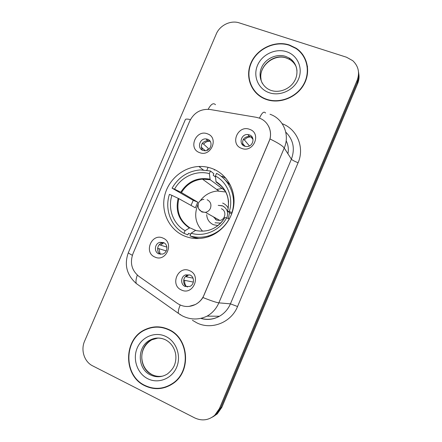 <?xml version="1.0" encoding="UTF-8"?>
<svg xmlns="http://www.w3.org/2000/svg" width="442" height="442" viewBox="0 0 442 442"><rect width="100%" height="100%" fill="white"/><g stroke="black" fill="none" stroke-linecap="round" stroke-linejoin="round"><path stroke-width="0.66" d="M212.674 168.75C208.259 167.043 203.668 166.286 198.894 166.49C182.761 167.187 168.015 180.027 164.546 196.187C160.987 212.331 169.297 229.564 184.11 235.873C191.519 238.956 199.22 239.371 207.204 237.116C221.608 232.901 232.823 218.917 233.945 203.696C235.105 188.469 226.127 173.977 212.674 168.75M225.066 190.784L224.768 190.845M154.893 257.045C143.346 252.443 151.783 232.719 162.982 238.094C174.651 242.581 166.131 262.587 154.893 257.045M163.534 242.592L159.921 242.327C154.628 243.454 153.739 251.94 158.733 253.857L162.568 254.078C167.756 252.78 168.446 244.432 163.534 242.592M199.48 152.573C187.762 148.551 196.104 129.053 207.469 133.843C219.309 137.744 210.895 157.518 199.48 152.573M207.618 139.263L205.961 138.915C199.563 138.241 196.817 148.396 202.867 150.396L204.79 150.766C211.116 151.17 213.563 141.169 207.618 139.263M181.469 290.018C169.579 285.162 178.132 265.062 189.662 270.708C201.679 275.454 193.049 295.842 181.469 290.018M189.977 274.979L185.546 274.896C180.623 276.57 180.308 284.554 185.11 286.455L189.773 286.466C194.568 284.626 194.695 276.808 189.977 274.979M241.597 148.363C229.481 144.307 237.895 124.522 249.664 129.362C261.913 133.296 253.415 153.363 241.597 148.363M249.426 134.904L247.896 134.561C241.227 133.683 238.277 144.147 244.63 146.197L246.487 146.567C253.067 147.114 255.642 136.849 249.426 134.904M222.011 176.214L226.022 178.369M160.617 254.31C155.932 252.183 156.987 244.111 162.081 243.028L164.093 242.873M202.226 150.098C200.187 144.832 202.011 141.655 207.69 140.562L210.21 141.335M187.596 286.957L187.077 286.753C182.314 284.869 182.623 276.957 187.502 275.3L189.795 274.902M243.166 145.385C241.625 140.103 243.653 137.064 249.255 136.274L252.476 137.617M256.233 117.296L259.277 118.097C268.399 121.141 273.123 132.307 269.023 141.484L204.066 294.996C202.204 299.262 199.27 302.45 195.27 304.56C188.994 307.488 182.994 307.079 177.275 303.345L138.821 276.294C131.699 270.399 129.744 262.863 132.965 253.697L189.751 121.047C194.049 112.583 200.756 108.726 209.873 109.461L256.233 117.296M207.48 149.197L206.972 150.379M200.121 166.457L199.806 167.198M289.366 44.968C274.769 40.167 256.918 48.708 250.901 63.107C244.675 77.427 251.686 94.433 266.25 99.45L266.614 99.577C279.825 104.102 296.471 97.594 303.726 84.836C311.107 72.14 307.61 55.78 296.146 48.233L289.366 44.968M168.662 329.467C160.882 325.975 153.142 325.969 145.429 329.445C123.462 338.605 122.749 375.65 144.794 385.722C154.346 390.198 163.628 389.546 172.645 383.767C191.762 371.694 188.999 337.953 168.662 329.467M156.811 326.826L151.728 327.671M299.333 51.167L302.648 54.432M268.675 126.395C270.581 130.291 271.029 134.49 270.012 138.992L202.933 297.532C200.966 300.593 198.414 302.936 195.281 304.56L189.027 306.416M145.617 329.434L146.711 328.876M211.895 417.403L216.028 414.563L220.646 407.944L357.401 81.98C358.771 78.643 359.142 75.262 358.501 71.847C359.142 75.262 358.771 78.643 357.401 81.98L220.646 407.944L216.028 414.563L211.895 417.403M194.767 417.939C202.005 421.232 208.668 420.336 214.762 415.253L219.409 408.585L357.147 80.328C359.915 72.687 358.468 66.156 352.799 60.72L346.534 57.228L239.26 22.885C230.702 19.951 219.807 25.277 216.254 34.028L84.588 341.174C80.56 350.086 84.311 361.816 92.605 365.832L194.767 417.939M160.568 388.126L165.728 387.253M213.177 416.701L217.271 413.883L221.856 407.309L357.65 83.61C359.009 80.295 359.374 76.941 358.744 73.549M208.083 167.33L206.845 170.225M307.538 66.792L306.3 62.438M266.366 99.168L266.692 99.284C279.769 103.782 296.267 97.339 303.461 84.704C310.765 72.129 307.295 55.919 295.919 48.46L289.245 45.244C274.797 40.493 257.133 48.946 251.178 63.195C245.012 77.378 251.951 94.207 266.366 99.168M165.606 386.954L170.629 385.037M144.915 385.43C154.363 389.855 163.54 389.214 172.457 383.507C191.392 371.573 188.673 338.163 168.54 329.754C160.833 326.295 153.159 326.29 145.523 329.743C123.793 338.826 123.108 375.473 144.915 385.43M162.032 327.295L156.777 327.141M190.651 234.221L188.491 233.332L187.833 234.884L183.96 233.321C170.739 226.182 164.501 209.049 169.43 194.347L171.899 195.364C167.573 208.701 173.209 224.116 185.093 230.669L189.795 227.785L195.441 230.282M191.016 205.419L193.242 200.331L172.071 188.165C178.557 177.093 188.01 171.004 200.441 169.905L210.491 170.999L209.37 173.634C196.314 169.966 181.209 176.806 174.546 189.176L181.463 192.546L197.751 202.176L195.347 207.823L178.85 198.662L171.899 195.364M224.956 190.601L210.143 179.673L209.37 173.634M209.27 236.437L208.237 235.978C202.033 237.708 195.939 237.674 189.95 235.873L193.718 237.393L198.972 238.52M210.491 170.999L213.862 173.7L213.204 175.242L215.514 177.071M208.237 235.978C217.387 233.177 224.387 227.492 229.238 218.939L229.387 219.028M189.95 235.873L191.082 233.216C204.088 237.288 219.79 230.608 226.63 217.867L229.238 218.939M185.093 230.669L183.96 233.321M174.546 189.176L172.071 188.165M226.63 217.867L224.884 217.563C220.939 224.083 215.475 228.343 208.491 230.326M195.707 230.288L191.082 233.216M221.873 188.541L216.663 189.447M230.509 185.314L223.459 178.281M232.138 212.707L231.934 212.574C236.929 197.375 229.962 180.054 216.53 173.369L215.409 176.015L216.05 181.949L221.564 186.248M231.934 212.574L229.321 211.508C233.702 197.767 227.47 182.192 215.409 176.015M231.685 213.983L227.542 211.293L229.321 211.508M224.613 189.972L224.409 190.452M197.751 202.176L193.242 200.331M202.547 231.138C195.37 223.459 193.85 214.602 197.977 204.574M200.193 200.817C204.574 194.983 210.315 191.712 217.414 191.016L225.752 191.994M206.701 214.652C207.016 219.392 209.27 222.751 213.475 224.729L217.95 225.569M228.403 218.597L229.497 212.58M228.243 208.171C226.973 205.801 225.111 204.105 222.657 203.077M215.05 222.774L220.668 223.127M226.796 217.934C228.685 212.447 227.177 208.381 222.276 205.734L218.199 205.364L222.569 205.928L223.89 206.602M215.713 219.663L214.74 217.569M221.365 208.757C226.774 210.646 225.608 219.652 219.84 220.431L216.558 220.094L213.387 216.812M252.238 137.197L251.084 136.992C248.398 136.838 246.177 137.821 244.404 139.937L249.432 145.937M243.315 139.368L244.404 139.937M245.244 146.39L242.487 143.429M242.846 143.611L242.78 144.562M188.264 275.057L186.297 276.808L193.032 278.14M185.579 276.532L186.297 276.808M193.353 282.084L183.673 280.145M184.712 280.543C184.452 282.681 184.955 284.593 186.22 286.272M214.342 170.126L214.591 169.568M210.138 141.23L209.911 141.213C207.386 141.136 205.292 142.109 203.618 144.125L209.055 149.098M202.198 143.412L203.618 144.125M205.431 150.739L201.198 147.319M202.071 147.75L202.099 149.91M163.827 242.73L160.518 245.128L166.888 247.117M159.335 244.653L160.518 245.128M166.247 250.945L157.601 248.255M158.949 248.796L160.137 254.028M287.902 153.728C288.808 149.153 288.228 144.854 286.151 140.827M282.189 123.705C297.112 129.136 304.82 147.584 298.096 162.728L237.558 306.527L230.431 303.847L291.4 159.175C295.195 148.705 293.317 139.689 285.764 132.125M237.558 306.527C231.238 322.467 211.712 330.235 197.055 322.969L192.436 320.29M201.475 318.472C207.69 320.091 213.679 319.351 219.436 316.245C224.425 313.384 228.089 309.251 230.431 303.847L218.856 302.853C216.342 308.643 212.425 313.069 207.105 316.129L219.436 316.245C213.668 319.467 207.607 320.229 201.27 318.527M265.559 113.047C264.001 110.953 261.968 112.66 259.46 118.163M202.933 297.532C211.116 300.781 216.425 302.555 218.856 302.853L284.223 148.004C282.609 145.799 277.874 142.799 270.012 138.992M132.362 255.299C129.589 253.846 128.257 252.968 128.351 252.658L185.358 119.583C185.679 118.915 187.375 118.915 190.447 119.589M137.307 275.095C135.981 278.919 135.65 281.742 136.324 283.56C126.694 274.952 124.036 264.653 128.351 252.658M215.481 104.699C213.409 102.577 210.972 104.108 208.171 109.285M180.198 305.008C178.601 308.892 178.01 311.682 178.419 313.372L136.324 283.56M270.001 114.251C283.2 118.611 290.14 134.733 284.223 148.004L291.4 159.175C292.295 160.148 294.527 161.33 298.096 162.728M219.409 408.585L221.856 407.309M357.147 80.328L357.65 83.61M180.098 314.781L180.447 314.787M296.367 67.201C294.98 63.924 292.753 61.355 289.698 59.493L286.261 57.93C271.598 52.366 255.073 70.328 262.509 83.626M297.002 70.886C296.455 65.256 293.819 60.946 289.085 57.963L285.631 56.394C276.631 53.383 265.537 58.51 261.636 67.388C257.614 76.217 261.686 86.831 270.532 90.223L270.742 90.306M269.123 92.682C280.018 96.583 293.902 90.251 298.51 79.129C303.278 68.068 297.543 55.184 286.51 51.697C275.537 48.051 262.051 54.46 257.515 65.333C252.818 76.146 258.156 88.947 269.123 92.682M158.043 338.031L151.783 339.826C138.429 345.882 138.423 368.545 151.949 374.606C155.457 376.324 159.114 376.805 162.921 376.054M165.12 339.638C160.137 337.489 155.208 337.594 150.341 339.959C136.915 346.047 136.898 368.849 150.495 374.949C156.258 377.628 161.888 377.308 167.385 373.993C171.264 370.805 173.723 367.584 174.767 364.324C175.894 360.937 176.17 357.418 175.601 353.777C174.176 347.158 170.678 342.434 165.104 339.605C159.982 337.412 155.059 337.528 150.341 339.959L151.783 339.826C143.821 344.644 141.374 352.313 141.849 358.556C142.628 365.843 146.009 371.192 151.993 374.601M147.761 378.733C158.225 384.12 171.866 378.8 176.629 367.308C181.552 355.893 176.325 341.373 165.711 336.417C155.164 331.296 141.915 336.743 137.224 347.976C132.385 359.125 137.219 373.512 147.761 378.733M166.811 340.528L165.418 339.776M178.85 198.662C176.004 211.105 179.651 220.812 189.795 227.785M210.226 179.761L202.436 179.109C193.369 180.082 186.38 184.563 181.463 192.546M195.193 230.409C207.635 232.956 217.552 228.674 224.939 217.558M178.159 198.32C175.247 210.961 178.949 220.823 189.27 227.901M209.994 179.203C197.646 176.971 187.911 181.303 180.778 192.193M227.591 211.293C230.409 198.325 226.531 188.419 215.961 181.568M228.608 202.149C227.724 193.231 223.586 186.557 216.182 182.126M207.127 199.729C210.547 201.558 211.646 204.408 210.425 208.287C209.409 210.486 207.751 211.84 205.447 212.353L201.911 212L198.696 208.911M203.259 169.888L198.894 166.49M162.081 243.028L159.921 242.327M207.69 140.562L205.961 138.915M187.502 275.3L185.546 274.896M249.255 136.274L247.896 134.561M178.419 313.372L182.319 315.87C190.535 319.936 198.795 320.025 207.105 316.129M214.762 415.253L217.271 413.883M271.167 90.45C279.41 93.262 290.145 89.057 294.698 80.726C299.3 72.416 296.543 62.173 289.085 57.963L289.698 59.493L286.3 58.001C274.007 53.476 258.399 66.322 261.056 79.206M266.924 99.682L266.692 99.284M154.02 375.479L152.308 374.755M173.397 383.231L172.457 383.507M218.74 190.955L202.436 179.109L210.143 179.673M216.05 181.949C226.475 188.574 230.304 198.353 227.542 211.293M203.911 199.342C201.32 199.629 199.475 200.928 198.375 203.248C197.265 208.856 199.618 211.895 205.447 212.353L219.84 220.431M251.084 136.992L253.039 139.479M209.911 141.213L210.442 141.727"/></g></svg>
